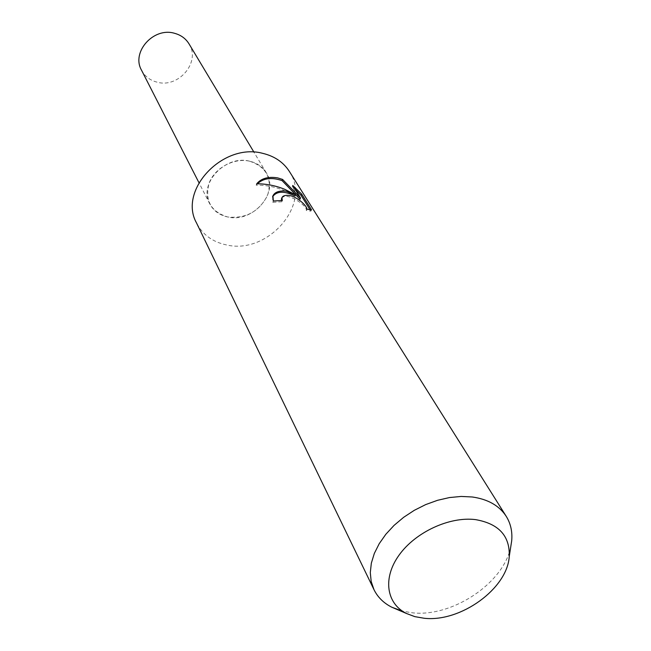<?xml version="1.0" encoding="UTF-8"?>
<svg xmlns="http://www.w3.org/2000/svg" width="651" height="651" viewBox="0 0 651 651"><rect width="100%" height="100%" fill="white"/><g stroke="black" fill="none" stroke-linecap="round" stroke-linejoin="round"><path stroke-width="0.49" stroke-dasharray="3.25 2.44" d="M289.37 171.441C312.065 204.211 267.821 254.907 226.532 244.939C212.576 241.993 202.559 234.653 196.496 222.911M249.634 161.196C266.519 166.957 272.484 178.382 267.528 195.463C259.082 211.632 245.818 218.809 227.736 216.986C210.81 211.73 204.609 200.427 209.126 183.086C214.765 167.942 233.953 157.575 249.634 161.196C257.047 162.953 262.597 166.786 266.259 172.71C279.596 192.704 252.702 223.244 227.736 216.986C219.493 215.18 213.528 210.843 209.825 203.983C198.091 184.03 225.205 154.58 249.634 161.196M510.766 546.726C503.923 582.914 452.583 617.294 412.62 612.835L402.44 611.143M272.614 196.716L272.802 202.306L281.785 201.786L281.265 200.516M281.785 201.786L282.298 200.532M281.728 198.352C286.131 190.833 308.379 206.432 306.247 210.452L310.918 211.127L310.12 209.85M310.918 211.127L311.487 209.768M306.247 210.452L306.776 209.183M272.802 202.306L273.339 200.988M257.422 183.802L256.168 185.169C269.888 185.039 282.794 188.627 294.895 195.951M294.96 189.034L292.209 186.691L299.997 199.23M292.209 186.691L292.722 185.437M256.168 185.169L256.706 183.802M189.026 43.869C200.988 61.878 178.691 88.381 157.143 82.181C150.047 80.366 144.839 76.37 141.519 70.194M272.745 196.285L272.419 197.098M266.259 172.71L253.955 152.179M209.825 203.983L198.937 182.662"/><path stroke-width="0.98" d="M402.44 611.143L391.821 607.228C383.683 603.103 377.743 597.26 374 589.692L196.496 222.911C178.057 190.255 222.902 142.414 262.768 153.359C274.535 156.183 283.405 162.213 289.37 171.441L506.275 516.398C510.701 523.575 512.508 531.712 511.694 540.794L510.766 546.726M311.479 209.768L306.776 209.183C307.996 206.961 296.978 195.975 288.369 195.365C284.959 195.145 282.827 195.878 281.956 197.57L282.298 200.532L273.339 200.988L272.94 195.805C274.828 192.086 279.116 190.531 285.797 191.15L295.399 194.714M272.614 196.716C276.724 191.012 284.153 190.759 294.895 195.951L295.399 194.706L284.658 189.278C275.528 185.584 266.218 183.761 256.706 183.802C261.254 178.341 268.261 176.372 277.717 177.894L282.591 179.432L300.518 197.961L292.722 185.437L301.649 194.071L311.487 209.768M374 589.692L371.192 581.538L370.289 572.62L371.339 563.164L374.325 553.431L379.207 543.707L385.84 534.268L394.067 525.381L403.644 517.317L414.296 510.319L425.713 504.582L437.57 500.293L449.499 497.551L461.168 496.444L472.244 496.982C487.99 499.219 499.333 505.697 506.275 516.398M475.507 519.612C498.821 523.681 510.067 535.993 509.237 556.556C507.349 588.667 460.534 622.413 424.224 618.263L414.833 616.643L406.484 613.494C386.312 603.55 382.495 578.047 399.096 555.1C415.484 532.111 449.556 516.341 475.507 519.612M281.265 200.516L281.728 198.352M310.12 209.85L301.104 195.414L301.657 194.071M301.096 195.414L294.96 189.034M300.518 197.961L299.997 199.23L282.103 180.636C271.687 177.072 263.46 178.122 257.422 183.802M282.103 180.636L282.591 179.432M198.937 182.662L141.519 70.194C131.054 52.21 153.49 26.886 174.517 33.291C180.897 35.016 185.738 38.539 189.026 43.869L253.955 152.179M509.237 556.556L511.694 540.794M272.924 195.845L272.745 196.285M281.85 197.823L281.452 198.815M406.484 613.494L391.821 607.228"/></g></svg>
